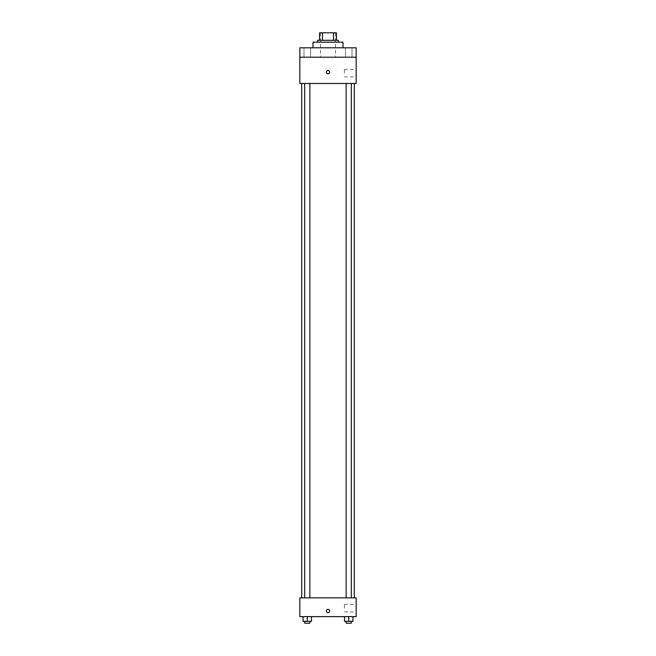 <?xml version="1.0" encoding="UTF-8"?>
<svg xmlns="http://www.w3.org/2000/svg" width="656" height="656" viewBox="0 0 656 656"><rect width="100%" height="100%" fill="white"/><g stroke="black" fill="none" stroke-linecap="round" stroke-linejoin="round"><path stroke-width="0.49" stroke-dasharray="3.28 2.46" d="M328 57.203L320.489 57.203L328 57.203M328 32.8L320.489 32.8L328 32.8M333.51 40.311L333.51 32.8L336.446 32.8L336.446 40.311L322.49 40.311L336.446 40.311M333.51 32.8L319.554 32.8M322.49 40.311L319.554 40.311L322.49 40.311L322.49 32.8M338.324 40.311L317.676 40.311M317.676 42.189L338.324 42.189L317.676 42.189M312.986 42.189L343.014 42.189M328 47.814L312.986 47.814L328 47.814M352.018 47.814L345.433 47.814L352.018 47.814L345.433 47.814L352.018 47.814L352.018 57.203L345.433 57.203L352.018 57.203L345.433 57.203L352.018 57.203L352.018 47.814M310.567 47.814L303.982 47.814L310.567 47.814L303.982 47.814L310.567 47.814L310.567 57.203L303.982 57.203L310.567 57.203L303.982 57.203L310.567 57.203L310.567 47.814M356.159 47.814L299.841 47.814L299.841 57.203L356.159 57.203L356.159 47.814M356.159 57.203L356.159 83.484L299.841 83.484L299.841 57.203L356.159 57.203L299.841 57.203M299.841 72.226L299.841 70.577L299.841 72.226M356.159 73.16L356.159 69.405L356.159 73.16M328 83.484L301.719 83.484L328 83.484M348.721 83.484L351.313 83.484L348.721 83.484M307.279 83.484L304.687 83.484L307.279 83.484M328 70.577A1.64 1.64 0 0 0 326.581 73.046A1.64 1.64 0 0 0 329.419 73.046A1.64 1.64 0 0 0 328 70.577A1.64 1.64 0 0 0 326.581 73.046A1.64 1.64 0 0 0 329.419 73.046A1.64 1.64 0 0 0 328 70.577M328 73.866A1.64 1.64 0 0 1 326.581 71.397A1.64 1.64 0 0 1 329.419 71.397A1.64 1.64 0 0 1 328 73.866M344.433 73.16L344.433 69.405L344.433 73.16M328 597.854L301.719 597.854L328 597.854M348.721 597.854L351.313 597.854L348.721 597.854M307.279 597.854L304.687 597.854L307.279 597.854M356.159 597.854L299.841 597.854L299.841 616.632L356.159 616.632L356.159 597.854M299.841 610.998L299.841 612.638L299.841 610.998M352.953 621.322L348.721 621.322L352.953 621.322L352.953 616.632L344.498 616.632L352.953 616.632L344.498 616.632L352.953 616.632L344.498 616.632L352.953 616.632L344.498 616.632L352.953 616.632L352.953 621.322L344.498 621.322L344.498 616.632L344.498 621.322L351.313 621.322L348.721 621.322L348.721 616.632L348.721 621.322L344.498 621.322L344.498 616.632M311.502 621.322L307.279 621.322L311.502 621.322L311.502 616.632L303.047 616.632L311.502 616.632L303.047 616.632L311.502 616.632L303.047 616.632L311.502 616.632L303.047 616.632L311.502 616.632L311.502 621.322L303.047 621.322L303.047 616.632L303.047 621.322L309.862 621.322L307.279 621.322L307.279 616.632L307.279 621.322L303.047 621.322L303.047 616.632M356.159 608.186L356.159 604.43L356.159 608.186M328 609.358A1.64 1.64 0 0 0 326.581 611.818A1.64 1.64 0 0 0 329.419 611.818A1.64 1.64 0 0 0 328 609.358A1.64 1.64 0 0 0 326.581 611.818A1.64 1.64 0 0 0 329.419 611.818A1.64 1.64 0 0 0 328 609.358M328 612.638A1.64 1.64 0 0 1 326.581 610.178A1.64 1.64 0 0 1 329.419 610.178A1.64 1.64 0 0 1 328 612.638M344.433 608.186L344.433 604.43L344.433 608.186M346.138 621.322L346.138 623.2L351.313 623.2L346.138 623.2L351.313 623.2L351.313 621.322L346.138 621.322L351.313 621.322M348.721 621.322L348.721 616.632M304.687 621.322L304.687 623.2L309.862 623.2L304.687 623.2L309.862 623.2L309.862 621.322L304.687 621.322L309.862 621.322M307.279 621.322L307.279 616.632M320.489 32.8L320.489 57.203M335.511 32.8L335.511 57.203M303.982 47.814L303.982 57.203L303.982 47.814M345.433 47.814L345.433 57.203L345.433 47.814M344.433 76.916L356.159 76.916M344.433 69.405L356.159 69.405M309.862 597.854L309.862 83.484M304.687 597.854L304.687 83.484M351.313 597.854L351.313 83.484M346.138 597.854L346.138 83.484M344.433 611.933L356.159 611.933M344.433 604.43L356.159 604.43"/><path stroke-width="0.98" d="M322.49 40.311L322.49 32.8L319.554 32.8L319.554 40.311L319.554 32.8M322.49 32.8L336.446 32.8L336.446 40.311M333.51 40.311L333.51 32.8M317.676 42.189L317.676 40.311L338.324 40.311L338.324 42.189M343.014 47.814L343.014 42.189L312.986 42.189L312.986 47.814M299.841 47.814L356.159 47.814L356.159 57.203L299.841 57.203L299.841 47.814M356.159 57.203L356.159 83.484L299.841 83.484L299.841 57.203M328 73.866A1.64 1.64 0 0 1 326.581 71.397A1.64 1.64 0 0 1 329.419 71.397A1.64 1.64 0 0 1 328 73.866M299.841 597.854L356.159 597.854L356.159 616.632L299.841 616.632L299.841 597.854M328 612.638A1.64 1.64 0 0 1 326.581 610.178A1.64 1.64 0 0 1 329.419 610.178A1.64 1.64 0 0 1 328 612.638M344.498 616.632L344.498 621.322L352.953 621.322L352.953 616.632L352.953 621.322M348.721 621.322L348.721 616.632M351.313 621.322L351.313 623.2L346.138 623.2L346.138 621.322M303.047 616.632L303.047 621.322L311.502 621.322L311.502 616.632L311.502 621.322M307.279 621.322L307.279 616.632M309.862 621.322L309.862 623.2L304.687 623.2L304.687 621.322M354.281 597.854L354.281 83.484M301.719 597.854L301.719 83.484M346.138 83.484L346.138 597.854M351.313 83.484L351.313 597.854M309.862 597.854L309.862 83.484M304.687 597.854L304.687 83.484"/></g></svg>
